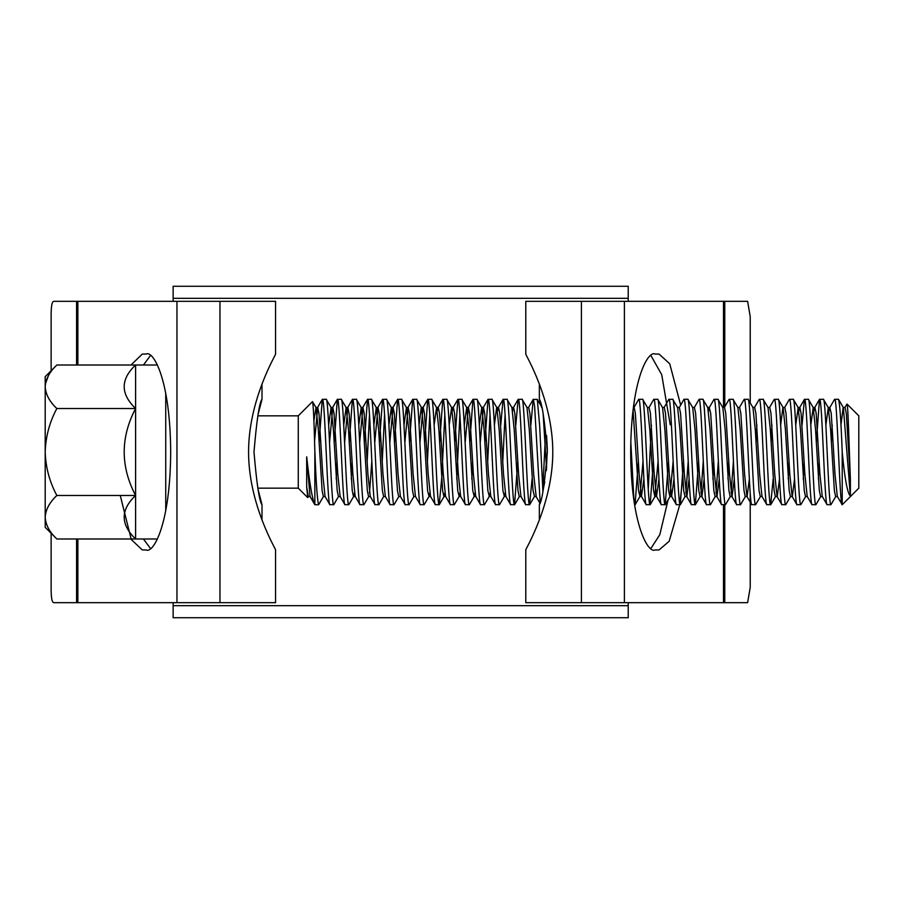 <?xml version="1.0" encoding="UTF-8"?>
<svg xmlns="http://www.w3.org/2000/svg" width="904" height="904" viewBox="0 0 904 904"><rect width="100%" height="100%" fill="white"/><g stroke="black" fill="none" stroke-linecap="round" stroke-linejoin="round"><path stroke-width="1.36" d="M173.139 605.68L628.223 605.68L628.223 617.737L173.139 617.737L173.139 602.663M628.223 605.68L628.223 602.663M628.223 301.337L628.223 298.32L173.139 298.32L173.139 286.263L628.223 286.263L628.223 298.32M173.139 301.337L173.139 298.32M56.85 365.013C49.528 371.872 45.641 379.126 45.2 386.754C45.686 394.483 49.573 401.738 56.85 408.506C49.55 422.111 45.675 436.609 45.2 452C45.663 467.345 49.55 481.843 56.85 495.494C49.528 502.353 45.641 509.607 45.2 517.246C45.686 524.964 49.573 532.219 56.85 538.987L45.2 527.337L45.2 376.663L56.85 365.013L135.6 365.013L135.6 538.987L157.375 538.987M165.737 393.116L165.737 510.884M157.375 365.013L135.6 365.013C120.401 379.386 120.401 393.884 135.6 408.506C120.401 437.479 120.401 466.475 135.6 495.494C120.401 509.867 120.401 524.365 135.6 538.987L56.85 538.987M257.809 488.16L298.275 488.16L307.71 497.595L306.693 487.053L306.693 456.814C309.586 483.504 312.309 499.471 314.841 504.726L309.993 496.409L306.693 456.814M257.809 415.84L298.275 415.84L298.275 488.16M314.841 450.983L314.841 504.726L318.66 504.737C317.394 501.471 316.117 483.561 314.841 450.983C314.072 420.236 313.292 403.783 312.49 401.625L316.027 407.591L313.903 420.801M298.275 415.84L312.49 401.625M844.856 407.591L847.003 404.043L858.8 415.84L858.8 488.16L842.223 504.737L842.223 452C840.969 419.976 839.714 402.393 838.46 399.263L834.528 399.41L829.793 407.591L829.047 410.913M847.003 404.043C848.076 403.116 849.24 451.638 850.381 479.335L850.381 496.126C847.41 493.234 844.686 478.532 842.223 452M850.381 496.126L843.364 407.591L838.46 399.263M834.697 399.263C837.206 396.042 839.714 507.958 842.223 504.737L837.319 496.409L835.002 474.284L831.239 413.399L829.793 407.591M835.827 496.409L830.923 504.737C828.414 507.958 825.906 396.042 823.397 399.263L819.465 399.41L816.289 442.937M837.522 496.578L835.635 496.578L834.381 490.601L830.618 429.716L828.301 407.591L823.397 399.263M830.923 504.737L826.99 504.59L822.256 496.409L819.939 474.284L816.176 413.399L814.922 407.421L813.973 410.913M827.16 504.737C824.651 507.958 822.131 396.042 819.623 399.263M820.764 496.409L815.86 504.737C813.351 507.958 810.831 396.042 808.323 399.263L804.39 399.41L802.074 425.016M822.448 496.578L820.572 496.578L819.318 490.601L815.544 429.716L813.227 407.591L808.323 399.263M815.86 504.737L811.928 504.59L807.193 496.409L804.876 474.284L801.102 413.399L799.848 407.421L798.91 410.913M812.097 504.737C809.588 507.958 807.069 396.042 804.56 399.263M805.701 496.409L800.797 504.737C798.288 507.958 795.769 396.042 793.26 399.263L789.328 399.41L784.593 407.591M807.385 496.578L805.498 496.578L804.244 490.601L800.481 429.716L798.164 407.591L793.26 399.263M800.797 504.737L796.865 504.59L792.119 496.409L789.802 474.284L786.039 413.399L784.785 407.421L782.898 407.421L780.672 425.016M797.023 504.737C794.514 507.958 792.006 396.042 789.497 399.263M790.627 496.409L785.723 504.737C783.214 507.958 780.706 396.042 778.197 399.263L774.265 399.41L769.519 407.591M794.548 478.984L792.322 496.578L790.435 496.578L789.181 490.601L785.418 429.716L783.101 407.591L778.197 399.263M785.723 504.737L781.79 504.59L777.056 496.409L774.739 474.284L770.976 413.399L769.722 407.421L767.835 407.421M781.96 504.737C779.451 507.958 776.931 396.042 774.423 399.263M773.146 478.984L770.66 504.737C768.151 507.958 765.631 396.042 763.123 399.263L759.19 399.41L754.456 407.591M779.474 478.984L777.248 496.578L775.372 496.578L774.118 490.601L770.344 429.716L768.027 407.591L763.123 399.263M770.66 504.737L766.728 504.59L761.993 496.409L759.676 474.284L755.902 413.399L754.648 407.421L752.772 407.421M766.897 504.737C764.389 507.958 761.869 396.042 759.36 399.263M760.501 496.409L755.597 504.737C753.088 507.958 750.569 396.042 748.06 399.263L744.128 399.41L739.393 407.591M761.993 496.409L760.298 496.578L759.044 490.601L755.281 429.716L752.964 407.591L748.06 399.263M755.597 504.737L751.665 504.59L746.919 496.409L744.602 474.284L740.839 413.399L739.585 407.421L737.698 407.421M751.823 504.737C749.314 507.958 746.806 396.042 744.297 399.263M745.427 496.409L740.523 504.737C738.014 507.958 735.506 396.042 732.997 399.263L729.065 399.41L724.319 407.591M749.348 478.984L747.122 496.578L745.235 496.578L743.981 490.601L740.218 429.716L737.901 407.591L732.997 399.263M740.523 504.737L736.59 504.59L731.856 496.409L729.539 474.284L725.776 413.399L724.522 407.421L722.635 407.421M736.76 504.737C734.251 507.958 731.731 396.042 729.223 399.263M730.364 496.409L725.46 504.737C722.951 507.958 720.431 396.042 717.923 399.263L713.99 399.41L709.256 407.591L708.51 410.913M734.274 478.984L732.048 496.578L730.172 496.578L728.918 490.601L725.144 429.716L722.827 407.591L717.923 399.263M725.46 504.737L721.528 504.59L716.793 496.409L714.476 474.284L710.702 413.399L709.256 407.591M721.697 504.737C719.188 507.958 716.669 396.042 714.16 399.263M715.301 496.409L710.397 504.737C707.889 507.958 705.369 396.042 702.86 399.263L699.097 399.263L694.385 407.421L692.498 407.421M719.211 478.984L716.985 496.578L715.098 496.578L713.844 490.601L710.081 429.716L707.764 407.591L702.86 399.263M710.397 504.737L706.465 504.59L701.719 496.409L699.402 474.284L695.639 413.399L694.385 407.421M706.623 504.737C704.114 507.958 701.606 396.042 699.097 399.263M698.656 461.063L695.323 504.737C692.814 507.958 690.306 396.042 687.797 399.263L684.023 399.263L679.322 407.421L677.435 407.421M704.148 478.984L701.922 496.578L700.035 496.578L698.781 490.601L695.018 429.716L692.701 407.591L687.797 399.263M695.323 504.737L691.39 504.59L686.656 496.409L684.339 474.284L680.576 413.399L679.322 407.421M691.56 504.737C689.051 507.958 686.531 396.042 684.023 399.263M683.593 461.063L680.26 504.737C677.751 507.958 675.231 396.042 672.723 399.263L668.79 399.41L664.056 407.591M689.074 478.984L686.848 496.578L684.972 496.578L683.718 490.601L679.944 429.716L677.627 407.591L672.723 399.263M680.26 504.737L676.328 504.59L671.593 496.409L669.276 474.284L665.502 413.399L664.248 407.421L662.372 407.421M676.497 504.737C673.989 507.958 671.469 396.042 668.96 399.263M668.531 461.063L665.197 504.737C662.688 507.958 660.169 396.042 657.66 399.263L653.728 399.41L648.993 407.591M673.164 461.063L669.898 496.578L668.644 490.601L664.881 429.716L662.564 407.591L657.66 399.263M665.197 504.737L661.265 504.59L656.519 496.409L654.202 474.284L650.439 413.399L649.185 407.421L647.298 407.421M661.423 504.737C658.914 507.958 656.406 396.042 653.897 399.263M653.456 461.063L650.123 504.737C647.614 507.958 645.106 396.042 642.597 399.263L638.665 399.41L633.919 407.591M658.089 461.063L654.835 496.578L653.581 490.601L649.818 429.716L647.501 407.591L642.597 399.263M650.123 504.737L646.19 504.59L641.456 496.409L639.139 474.284L635.376 413.399L634.122 407.421M646.36 504.737C643.851 507.958 641.331 396.042 638.823 399.263M638.394 461.063L635.06 504.737L633.806 497.663L630.811 441.83M544.75 481.855L542.886 491.211L539.643 425.637L537.292 399.41L533.19 399.41L530.874 425.016M539.349 519.766L539.349 504.737L540.14 502.002L534.614 406.337L533.36 399.263M532.072 478.984L529.597 504.737C527.088 507.958 524.569 396.042 522.06 399.263L518.128 399.41L515.811 425.016M529.755 504.59L534.501 496.409L533.044 490.601L529.281 429.716L526.964 407.591L522.06 399.263M529.597 504.737L525.665 504.59L520.919 496.409L518.602 474.284L514.839 413.399L513.585 407.421L512.647 410.913M525.823 504.737C523.314 507.958 520.806 396.042 518.297 399.263M517.856 461.063L514.523 504.737C512.014 507.958 509.506 396.042 506.997 399.263L503.065 399.41L500.748 425.016M521.122 496.578L519.235 496.578L517.981 490.601L514.218 429.716L511.901 407.591L506.997 399.263M514.523 504.737L510.59 504.59L505.856 496.409L503.539 474.284L499.776 413.399L498.522 407.421L497.573 410.913M510.76 504.737C508.251 507.958 505.731 396.042 503.223 399.263M505.11 493.087L504.364 496.409L499.46 504.737C496.951 507.958 494.431 396.042 491.923 399.263L487.99 399.41L484.826 442.937M504.364 496.409L502.918 490.601L499.144 429.716L496.827 407.591L491.923 399.263M499.46 504.737L495.528 504.59L490.793 496.409L488.476 474.284L484.702 413.399L483.448 407.421L480.193 442.937M495.697 504.737C493.188 507.958 490.669 396.042 488.16 399.263M490.047 493.087L489.301 496.409L484.397 504.737C481.888 507.958 479.369 396.042 476.86 399.263L472.928 399.41L469.764 442.937M489.301 496.409L487.844 490.601L484.081 429.716L481.764 407.591L476.86 399.263M484.397 504.737L480.465 504.59L475.719 496.409L473.402 474.284L469.639 413.399L468.385 407.421L465.131 442.937M480.623 504.737C478.114 507.958 475.606 396.042 473.097 399.263M474.973 493.087L474.227 496.409L469.323 504.737C466.814 507.958 464.306 396.042 461.797 399.263L457.865 399.41L454.689 442.937M474.227 496.409L472.781 490.601L469.018 429.716L466.701 407.591L461.797 399.263M469.323 504.737L465.39 504.59L460.656 496.409L458.339 474.284L454.576 413.399L453.322 407.421L452.373 410.913M465.56 504.737C463.051 507.958 460.531 396.042 458.023 399.263M459.91 493.087L459.164 496.409L454.26 504.737C451.751 507.958 449.231 396.042 446.723 399.263L442.791 399.41L439.626 442.937M459.164 496.409L457.718 490.601L453.944 429.716L451.627 407.591L446.723 399.263M454.26 504.737L450.328 504.59L445.593 496.409L443.276 474.284L439.502 413.399L438.248 407.421L437.31 410.913M450.497 504.737C447.988 507.958 445.469 396.042 442.96 399.263M444.847 414.371L441.706 478.363L439.197 504.737C436.688 507.958 434.169 396.042 431.66 399.263L427.728 399.41L424.564 442.937M444.847 493.087L443.898 496.578L442.644 490.601L438.881 429.716L436.564 407.591L431.66 399.263M439.197 504.737L435.265 504.59L430.519 496.409L428.202 474.284L424.439 413.399L423.185 407.421L421.298 407.421L419.072 425.016M435.423 504.737C432.914 507.958 430.406 396.042 427.897 399.263M429.773 493.087L429.027 496.409L424.123 504.737C421.614 507.958 419.106 396.042 416.597 399.263L412.665 399.41L409.489 442.937M429.027 496.409L427.581 490.601L423.818 429.716L421.501 407.591L416.597 399.263M424.123 504.737L420.19 504.59L415.456 496.409L413.139 474.284L409.376 413.399L408.122 407.421L404.856 442.937M420.36 504.737C417.851 507.958 415.331 396.042 412.823 399.263M413.964 496.409L409.06 504.737C406.551 507.958 404.031 396.042 401.523 399.263L397.59 399.41L394.426 442.937M415.648 496.578L413.772 496.578L412.518 490.601L408.744 429.716L406.427 407.591L401.523 399.263M409.06 504.737L405.128 504.59L400.393 496.409L398.076 474.284L394.302 413.399L393.048 407.421L389.793 442.937M405.297 504.737C402.788 507.958 400.269 396.042 397.76 399.263M398.901 496.409L393.997 504.737C391.488 507.958 388.969 396.042 386.46 399.263L382.528 399.41L379.364 442.937M400.585 496.578L398.698 496.578L397.444 490.601L393.681 429.716L391.364 407.591L386.46 399.263M393.997 504.737L390.065 504.59L385.319 496.409L383.002 474.284L379.239 413.399L377.985 407.421L374.731 442.937M390.223 504.737C387.714 507.958 385.206 396.042 382.697 399.263M385.522 496.578L383.635 496.578L378.923 504.737C376.414 507.958 373.906 396.042 371.397 399.263L367.465 399.41L364.289 442.937M383.635 496.578L382.381 490.601L378.618 429.716L376.301 407.591L371.397 399.263M378.923 504.737L374.99 504.59L370.256 496.409L367.939 474.284L364.176 413.399L362.922 407.421L359.656 442.937M375.16 504.737C372.651 507.958 370.131 396.042 367.623 399.263M368.764 496.409L363.86 504.737C361.351 507.958 358.832 396.042 356.323 399.263L352.39 399.41L349.226 442.937M370.448 496.578L368.572 496.578L367.318 490.601L363.544 429.716L361.227 407.591L356.323 399.263M363.86 504.737L359.928 504.59L355.193 496.409L352.876 474.284L349.102 413.399L347.848 407.421L344.593 442.937M360.097 504.737C357.588 507.958 355.069 396.042 352.56 399.263M354.447 493.087L353.701 496.409L348.797 504.737C346.288 507.958 343.769 396.042 341.26 399.263L337.328 399.41L334.164 442.937M355.385 496.578L353.498 496.578L352.244 490.601L348.481 429.716L346.164 407.591L341.26 399.263M348.797 504.737L344.865 504.59L340.119 496.409L337.802 474.284L334.039 413.399L332.785 407.421L329.531 442.937M345.023 504.737C342.514 507.958 340.006 396.042 337.497 399.263M340.322 496.578L338.435 496.578L333.723 504.737C331.214 507.958 328.706 396.042 326.197 399.263L322.265 399.41L319.089 442.937M338.435 496.578L337.181 490.601L333.418 429.716L331.101 407.591L326.197 399.263M333.723 504.737L329.791 504.59L325.056 496.409L322.739 474.284L318.976 413.399L317.722 407.421L314.547 441.344M329.96 504.737C327.451 507.958 324.931 396.042 322.423 399.263M832.211 425.016L831.364 442.937M819.193 461.063L818.346 478.984M804.131 461.063L803.272 478.984M789.056 461.063L788.209 478.984M771.948 425.016L771.089 442.937M756.874 425.016L756.026 442.937M728.793 461.063L727.946 478.984M713.731 461.063L712.872 478.984M651.411 425.016L648.247 489.629M545.089 442.937L542.773 489.629M505.11 414.371L502.793 461.063M490.047 414.371L487.731 461.063M472.656 461.063L471.809 478.984M459.91 414.371L456.746 478.984M429.773 414.371L427.456 461.063M384.573 414.371L382.256 461.063M369.51 414.371L367.193 461.063M352.131 461.063L351.272 478.984M337.056 461.063L336.209 478.984M325.248 496.578L323.372 496.578L318.66 504.737M308.501 496.409L307.71 497.595M850.381 479.335L846.302 413.399L845.048 407.421L843.172 407.421L840.946 425.016M674.011 478.984L671.593 496.409M658.948 478.984L656.519 496.409M643.874 478.984L641.456 496.409M546.332 470.69L547.338 449.457L546.547 435.412M534.298 496.578L536.185 496.578L533.676 474.284L529.902 413.399L528.648 407.421L526.964 407.591M504.172 496.578L505.856 496.409M427.728 399.41L422.993 407.591L419.931 442.937M828.301 407.591L825.872 425.016M813.227 407.591L810.809 425.016M798.164 407.591L795.746 425.016M733.426 461.063L731.11 493.087M718.364 461.063L716.047 493.087M703.289 461.063L700.973 493.087M688.226 461.063L685.91 493.087M643.026 461.063L639.964 496.409L638.518 490.601L633.049 410.054M546.547 468.69L543.157 414.032M511.901 407.591L513.585 407.421M498.522 407.421L496.635 407.421L494.409 425.016M481.764 407.591L479.346 425.016M466.701 407.591L464.272 425.016M451.627 407.591L449.209 425.016M436.564 407.591L434.146 425.016M406.427 407.591L404.009 425.016M391.364 407.591L388.946 425.016M376.301 407.591L373.872 425.016M371.826 461.063L369.51 493.087M361.227 407.591L358.809 425.016M346.164 407.591L343.746 425.016M331.101 407.591L328.672 425.016M323.372 496.578L322.118 490.601L318.344 429.716L316.027 407.591M310.185 496.578L308.298 496.578L306.693 487.053M48.443 375.589L45.437 383.759M45.2 517.246L45.437 520.241M56.85 408.506L135.6 408.506M56.85 495.494L135.6 495.494M258.024 489.2L262.002 504.737C259.38 501.63 256.713 484.047 253.99 452C256.713 419.964 259.38 402.393 262.002 399.263L258.194 414.021M541.643 407.591L539.349 399.263L539.349 384.234M539.349 399.263C541.971 402.393 544.637 419.964 547.361 451.977C544.637 484.058 541.971 501.641 539.349 504.737M219.954 602.663L219.954 301.337L275.562 301.337L275.562 354.063C276.613 353.566 248.6 398.766 248.566 451.819C248.543 505.313 276.613 550.344 275.562 549.937L275.562 602.663L53.731 602.663C51.901 602.392 51.042 597.273 51.132 587.34L51.132 533.258M51.132 370.742L51.132 316.66C51.042 306.705 51.901 301.597 53.731 301.337L219.954 301.337M750.218 587.351L747.631 602.663L525.789 602.663L525.789 549.937C524.738 550.434 552.751 505.234 552.796 452.181C552.807 398.687 524.738 353.656 525.789 354.063L525.789 301.337L747.631 301.337L750.218 316.66L750.218 402.868M150.403 355.588L143.431 365.013M143.431 538.987L150.403 548.412M650.948 548.412L659.818 534.648L668.079 499.889M670.248 424.835L661.717 374.663L650.948 355.588M680.633 404.992L669.74 363.792L659.05 354.063L655.264 354.063C648.078 350.13 631.015 379.51 630.676 452C631.015 524.489 648.078 553.869 655.264 549.937L659.05 549.937L669.163 541.281L679.774 504.737M679.887 504.025L682.848 476.747M683.469 463.662L683.56 460.373M120.266 495.494L131.272 539.541L142.301 549.937L146.086 549.937C153.273 553.869 170.336 524.489 170.675 452C170.336 379.51 153.273 350.13 146.086 354.063L142.301 354.063L131.001 365.013M624.393 602.663L624.393 301.337M723.482 602.663L723.482 504.737M723.482 407.421L723.482 301.337M581.396 602.663L581.396 301.337M77.868 602.663L77.868 538.987M77.868 365.013L77.868 301.337M176.958 602.663L176.958 301.337M76.58 602.663L76.58 538.987M76.58 365.013L76.58 301.337M724.771 602.663L724.771 504.737M724.771 406.823L724.771 301.337M829.985 407.421L828.098 407.421M814.922 407.421L813.035 407.421M799.848 407.421L797.972 407.421M709.448 407.421L707.572 407.421M671.785 496.578L669.898 496.578M656.722 496.578L654.835 496.578M641.648 496.578L639.772 496.578M490.985 496.578L489.098 496.578M483.448 407.421L481.572 407.421M475.922 496.578L474.035 496.578M468.385 407.421L466.498 407.421M460.848 496.578L458.972 496.578M453.322 407.421L451.435 407.421M445.785 496.578L443.898 496.578M438.248 407.421L436.372 407.421M430.722 496.578L428.835 496.578M408.122 407.421L406.235 407.421M393.048 407.421L391.172 407.421M377.985 407.421L376.098 407.421M362.922 407.421L361.035 407.421M347.848 407.421L345.972 407.421M332.785 407.421L330.898 407.421M317.722 407.421L315.835 407.421M775.564 496.409L770.829 504.59M700.227 496.409L695.492 504.59M685.164 496.409L680.429 504.59M670.101 496.409L665.355 504.59M655.027 496.409L650.292 504.59M639.964 496.409L635.229 504.59M541.327 406.382L537.292 399.41M519.427 496.409L514.692 504.59M444.101 496.409L439.355 504.59M819.465 399.41L814.719 407.591M804.39 399.41L799.656 407.591M539.835 503.053L535.993 496.409M533.19 399.41L528.456 407.591M518.128 399.41L513.393 407.591M503.065 399.41L498.319 407.591M487.99 399.41L483.256 407.591M472.928 399.41L468.193 407.591M457.865 399.41L453.119 407.591M442.791 399.41L438.056 407.591M412.665 399.41L407.919 407.591M397.59 399.41L392.856 407.591M382.528 399.41L377.793 407.591M367.465 399.41L362.719 407.591M352.39 399.41L347.656 407.591M337.328 399.41L332.593 407.591M322.265 399.41L317.519 407.591M262.002 519.766L262.002 504.737M262.002 399.263L262.002 384.234M750.218 587.34L750.218 493.573"/></g></svg>
